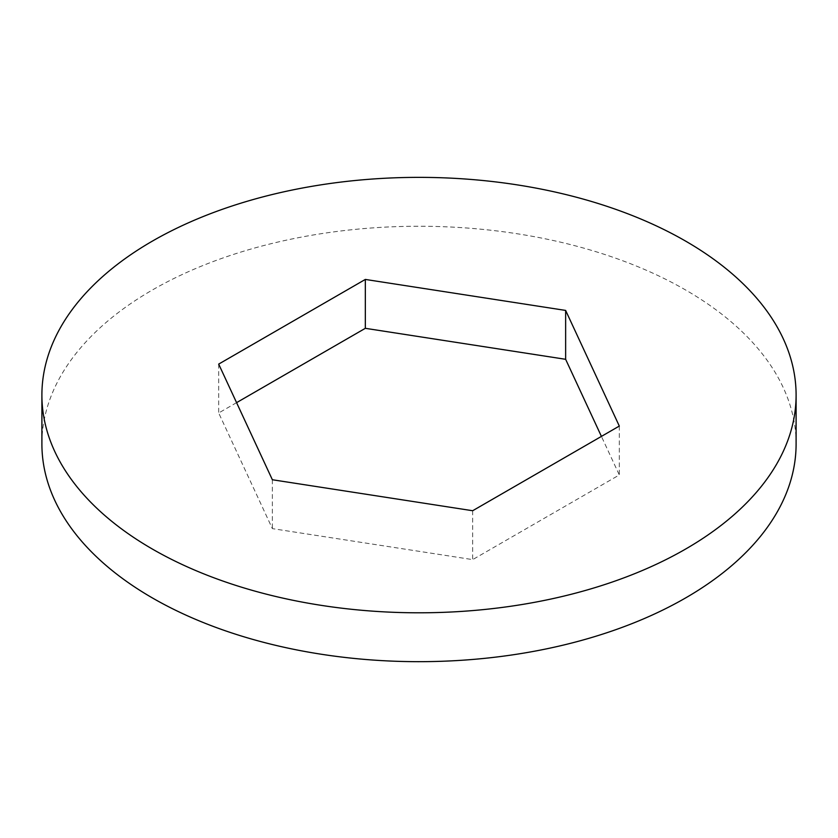 <?xml version="1.0" encoding="UTF-8"?>
<svg xmlns="http://www.w3.org/2000/svg" width="838" height="838" viewBox="0 0 838 838"><rect width="100%" height="100%" fill="white"/><g stroke="black" fill="none" stroke-linecap="round" stroke-linejoin="round"><path stroke-width="0.63" stroke-dasharray="4.19 3.14" d="M796.1 443.962A377.1 217.712 0 0 0 419 226.25A377.1 217.712 0 0 0 41.9 443.962M236.578 402.649L218.687 412.977L272.36 528.621L472.674 559.616L619.313 474.947L601.422 436.399M218.687 364.101L218.687 412.977M272.36 479.745L272.36 528.621M472.674 510.73L472.674 559.616M619.313 426.071L619.313 474.947"/><path stroke-width="1.26" d="M152.348 549.037A377.1 217.712 0 0 0 563.314 596.227A377.1 217.712 0 0 0 796.1 395.086A377.1 217.712 0 0 0 419 177.363A377.1 217.712 0 0 0 41.9 395.086A377.1 217.712 0 0 0 152.348 549.037M272.36 479.745L472.674 510.73L619.313 426.071L565.64 310.427L365.326 279.431L218.687 364.101L272.36 479.745M41.9 395.086L41.9 443.962A377.1 217.712 0 0 0 152.348 597.913A377.1 217.712 0 0 0 563.314 645.103A377.1 217.712 0 0 0 796.1 443.962L796.1 395.086M601.422 436.399L565.64 359.303L365.326 328.318L236.578 402.649M565.64 310.427L565.64 359.303M365.326 279.431L365.326 328.318"/></g></svg>
